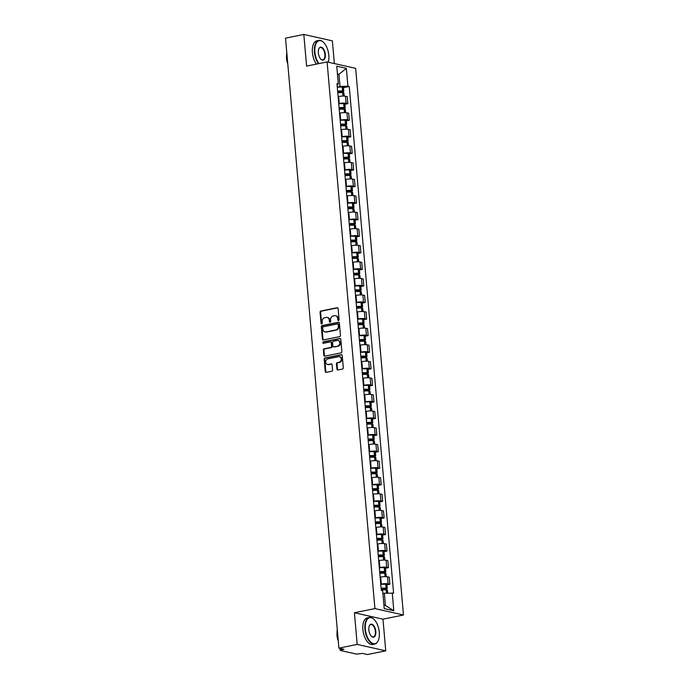 <?xml version="1.0" encoding="UTF-8"?>
<svg xmlns="http://www.w3.org/2000/svg" width="689" height="689" viewBox="0 0 689 689"><rect width="100%" height="100%" fill="white"/><g stroke="black" fill="none" stroke-linecap="round" stroke-linejoin="round"><path stroke-width="1.03" d="M338.514 320.506A0.749 0.629 -77.3 0 0 339.083 319.644L338.11 308.569A1.068 0.896 -77.3 0 0 337.119 307.707L320.876 311.015A1.068 0.896 -77.3 0 0 320.066 312.238L321.031 323.322A0.749 0.629 -77.3 0 0 322.297 323.063L322.176 321.625A3.411 2.877 -77.3 0 1 324.769 317.707L326.121 317.431A3.411 2.877 -77.3 0 1 327.163 317.44A3.411 2.877 -77.3 0 1 329.299 320.178L329.428 321.608A0.749 0.629 -77.3 0 0 330.694 321.358L330.565 319.92A3.411 2.877 -77.3 0 1 333.157 315.993L334.518 315.717A3.411 2.877 -77.3 0 1 335.552 315.726A3.411 2.877 -77.3 0 1 337.696 318.473L337.817 319.903A0.749 0.629 -77.3 0 0 338.514 320.506M336.938 369.14A1.068 0.896 -77.3 0 0 337.929 370.002L342.485 369.071A1.068 0.896 -77.3 0 0 343.303 367.848L342.226 355.541A1.068 0.896 -77.3 0 0 341.227 354.68L324.984 357.987A1.068 0.896 -77.3 0 0 324.174 359.21L325.251 371.517A1.068 0.896 -77.3 0 0 326.241 372.379L331.753 371.259A1.068 0.896 -77.3 0 0 332.563 370.027L332.098 364.765A1.068 0.896 -77.3 0 0 331.108 363.904L328.377 364.464A2.851 2.403 -77.3 0 1 327.508 364.455A2.851 2.403 -77.3 0 1 325.716 361.656A2.851 2.403 -77.3 0 1 327.886 358.883L338.583 356.704A2.851 2.403 -77.3 0 1 339.453 356.713A2.851 2.403 -77.3 0 1 341.244 359.512A2.851 2.403 -77.3 0 1 339.074 362.285L337.291 362.647A1.068 0.896 -77.3 0 0 336.473 363.878L336.938 369.14L337.507 369.27A1.068 0.896 -77.3 0 0 337.903 370.002M374.919 608.585L354.422 612.762L357.186 644.413L338.893 648.134L285.53 38.171L303.823 34.45L306.596 66.11L327.094 61.932L374.919 608.585L403.47 615.001L355.645 68.349L327.094 61.932M339.651 336.645A1.068 0.896 -77.3 0 0 340.461 335.414L339.384 323.115A1.068 0.896 -77.3 0 0 338.394 322.254L322.151 325.561A1.068 0.896 -77.3 0 0 321.341 326.784L322.418 339.091A1.068 0.896 -77.3 0 0 323.408 339.953L339.651 336.645M340.805 339.324L341.882 351.631A1.068 0.896 -77.3 0 1 341.072 352.854L324.829 356.161A1.068 0.896 -77.3 0 1 323.83 355.3L323.374 350.038A1.068 0.896 -77.3 0 1 324.183 348.815L330.772 347.471A1.068 0.896 -77.3 0 0 331.581 346.248L331.28 342.752A1.068 0.896 -77.3 0 0 330.281 341.89L323.425 343.286A0.749 0.629 -77.3 0 1 323.296 341.83L339.815 338.471A1.068 0.896 -77.3 0 1 340.805 339.324M357.186 644.413L385.737 650.829L367.444 654.55L362.388 653.413L356.558 654.111L340.4 650.485L339.91 648.366M334.363 63.569L332.374 40.866L303.823 34.45M385.737 650.829L382.972 619.17L403.47 615.001M338.893 648.134L343.949 649.271L340.073 650.295M338.721 103.634L339.255 103.522A4.995 0.947 -5 0 1 346.111 103.255L345.499 96.236A4.995 0.947 175 0 0 338.643 96.512L338.11 96.624M345.499 96.236L347.239 96.632L347.859 103.643L344.922 104.237M346.111 103.255L347.859 103.643M346.369 120.808L349.306 120.213L348.694 113.203L346.955 112.815A4.995 0.947 175 0 0 340.09 113.082L339.556 113.194M340.168 120.205L340.711 120.093A4.995 0.947 -5 0 1 347.566 119.826L349.306 120.213M347.816 137.387L350.753 136.784L350.141 129.773L348.401 129.386A4.995 0.947 175 0 0 341.546 129.653L341.003 129.765M341.623 136.775L342.157 136.663A4.995 0.947 -5 0 1 349.013 136.396L350.753 136.784M349.271 153.957L352.208 153.354L351.588 146.344L349.848 145.956A4.995 0.947 175 0 0 342.993 146.223L342.459 146.335M343.07 153.346L343.604 153.234A4.995 0.947 -5 0 1 350.46 152.967L352.208 153.354M350.718 170.528L353.655 169.933L353.044 162.914L351.304 162.526A4.995 0.947 175 0 0 344.448 162.793L343.906 162.905M344.517 169.916L345.06 169.813A4.995 0.947 -5 0 1 351.915 169.537L353.655 169.933M352.165 187.098L355.102 186.504L354.49 179.493L352.751 179.097A4.995 0.947 175 0 0 345.895 179.373L345.353 179.476M345.973 186.486L346.507 186.383A4.995 0.947 -5 0 1 353.362 186.108L355.102 186.504M353.621 203.668L356.558 203.074L355.937 196.064L354.198 195.667A4.995 0.947 175 0 0 347.342 195.943L346.808 196.046M347.42 203.066L347.954 202.954A4.995 0.947 -5 0 1 354.809 202.678L356.558 203.074M355.068 220.239L358.004 219.645L357.393 212.634L355.653 212.238A4.995 0.947 175 0 0 348.798 212.513L348.255 212.625M348.867 219.636L349.409 219.524A4.995 0.947 -5 0 1 356.265 219.257L358.004 219.645M356.514 236.809L359.451 236.215L358.84 229.204L357.1 228.817A4.995 0.947 175 0 0 350.245 229.084L349.702 229.196M350.322 236.206L350.856 236.094A4.995 0.947 -5 0 1 357.712 235.827L359.451 236.215M357.97 253.388L360.907 252.785L360.287 245.775L358.547 245.387A4.995 0.947 175 0 0 351.691 245.654L351.157 245.766M351.769 252.777L352.303 252.665A4.995 0.947 -5 0 1 359.158 252.398L360.907 252.785M359.417 269.959L362.354 269.356L361.742 262.345L360.002 261.958A4.995 0.947 175 0 0 353.147 262.225L352.604 262.337M353.216 269.347L353.758 269.235A4.995 0.947 -5 0 1 360.614 268.968L362.354 269.356M360.864 286.529L363.801 285.935L363.189 278.916L361.449 278.528A4.995 0.947 175 0 0 354.594 278.795L354.051 278.907M354.671 285.918L355.205 285.814A4.995 0.947 -5 0 1 362.061 285.539L363.801 285.935M362.319 303.1L365.256 302.505L364.636 295.495L362.896 295.099A4.995 0.947 175 0 0 356.041 295.374L355.507 295.478M356.118 302.488L356.652 302.385A4.995 0.947 -5 0 1 363.508 302.109L365.256 302.505M363.766 319.67L366.703 319.076L366.092 312.065L364.352 311.669A4.995 0.947 175 0 0 357.496 311.945L356.954 312.048M357.565 319.067L358.108 318.955A4.995 0.947 -5 0 1 364.963 318.68L366.703 319.076M365.222 336.241L368.15 335.646L367.538 328.636L365.799 328.24A4.995 0.947 175 0 0 358.943 328.515L358.401 328.627M359.021 335.638L359.555 335.526A4.995 0.947 -5 0 1 366.41 335.259L368.15 335.646M366.669 352.811L369.605 352.217L368.985 345.206L367.246 344.819A4.995 0.947 175 0 0 360.39 345.086L359.856 345.198M360.468 352.208L361.002 352.096A4.995 0.947 -5 0 1 367.866 351.829L369.605 352.217M368.115 369.39L371.052 368.787L370.441 361.777L368.701 361.389A4.995 0.947 175 0 0 361.846 361.656L361.303 361.768M361.914 368.779L362.457 368.667A4.995 0.947 -5 0 1 369.313 368.4L371.052 368.787M369.571 385.961L372.499 385.358L371.888 378.347L370.148 377.96A4.995 0.947 175 0 0 363.292 378.227L362.75 378.339M363.37 385.349L363.904 385.237A4.995 0.947 -5 0 1 370.76 384.97L372.499 385.358M371.018 402.531L373.955 401.937L373.343 394.918L371.595 394.53A4.995 0.947 175 0 0 364.739 394.797L364.205 394.909M364.817 401.92L365.359 401.816A4.995 0.947 -5 0 1 372.215 401.541L373.955 401.937M372.465 419.101L375.402 418.507L374.79 411.497L373.05 411.1A4.995 0.947 175 0 0 366.195 411.376L365.652 411.479M366.264 418.49L366.806 418.387A4.995 0.947 -5 0 1 373.662 418.111L375.402 418.507M373.92 435.672L376.849 435.078L376.237 428.067L374.497 427.671A4.995 0.947 175 0 0 367.642 427.947L367.099 428.05M367.719 435.069L368.253 434.957A4.995 0.947 -5 0 1 375.109 434.681L376.849 435.078M375.367 452.242L378.304 451.648L377.693 444.638L375.944 444.25A4.995 0.947 175 0 0 369.089 444.517L368.555 444.629M369.166 451.639L369.709 451.528A4.995 0.947 -5 0 1 376.564 451.261L378.304 451.648M376.814 468.813L379.751 468.219L379.139 461.208L377.4 460.82A4.995 0.947 175 0 0 370.544 461.087L370.002 461.199M370.613 468.21L371.156 468.098A4.995 0.947 -5 0 1 378.011 467.831L379.751 468.219M378.27 485.392L381.198 484.789L380.586 477.778L378.847 477.391A4.995 0.947 175 0 0 371.991 477.658L371.449 477.77M372.069 484.78L372.603 484.668A4.995 0.947 -5 0 1 379.458 484.401L381.198 484.789M379.717 501.962L382.653 501.359L382.042 494.349L380.294 493.961A4.995 0.947 175 0 0 373.438 494.228L372.904 494.34M373.516 501.351L374.058 501.239A4.995 0.947 -5 0 1 380.914 500.972L382.653 501.359M381.163 518.533L384.1 517.939L383.489 510.928L381.749 510.532A4.995 0.947 175 0 0 374.894 510.799L374.351 510.911M374.962 517.921L375.505 517.818A4.995 0.947 -5 0 1 382.361 517.542L384.1 517.939M382.619 535.103L385.547 534.509L384.936 527.498L383.196 527.102A4.995 0.947 175 0 0 376.34 527.378L375.806 527.481M376.418 534.492L376.952 534.388A4.995 0.947 -5 0 1 383.807 534.113L385.547 534.509M384.066 551.674L387.003 551.079L386.391 544.069L384.643 543.673A4.995 0.947 175 0 0 377.787 543.948L377.253 544.052M377.865 551.071L378.407 550.959A4.995 0.947 -5 0 1 385.263 550.683L387.003 551.079M385.513 568.244L388.45 567.65L387.838 560.639L386.098 560.252A4.995 0.947 175 0 0 379.243 560.519L378.7 560.631M379.312 567.641L379.854 567.529A4.995 0.947 -5 0 1 386.71 567.262L388.45 567.65M386.968 584.815L389.896 584.22L389.285 577.21L387.545 576.822A4.995 0.947 175 0 0 380.69 577.089L380.156 577.201M380.767 584.212L381.301 584.1A4.995 0.947 -5 0 1 388.157 583.833L389.896 584.22M337.274 87.064L340.013 86.504L338.945 74.283L337.438 73.947M337.489 74.584L338.945 74.283L346.352 68.34L347.911 86.185L340.013 86.504M337.102 85.135L338.325 84.032L336.757 66.187L346.352 68.34M383.911 605.088L385.418 605.433L384.35 593.212L393.591 593.203L349.254 86.487L347.911 86.185M392.248 592.902L393.807 610.747L384.212 608.594L382.653 590.749L381.31 590.447L336.981 83.731L338.325 84.032M354.422 612.762L382.972 619.17M384.35 593.212L382.895 593.505M343.466 87.667L349.254 86.487M385.418 605.433L393.807 610.747M338.592 320.48A0.749 0.629 -77.3 0 1 338.394 320.032L338.265 318.602A3.411 2.877 -77.3 0 0 336.129 315.855L335.552 315.726M327.163 317.44L327.731 317.56A3.411 2.877 -77.3 0 1 329.876 320.307L329.997 321.737A0.749 0.629 -77.3 0 0 330.203 322.194M337.713 307.828A1.068 0.896 -77.3 0 0 337.688 307.837L321.444 311.144A1.068 0.896 -77.3 0 0 320.635 312.367L321.608 323.442A0.749 0.629 -77.3 0 0 321.806 323.899M338.988 322.374A1.068 0.896 -77.3 0 0 338.962 322.383L322.719 325.69A1.068 0.896 -77.3 0 0 321.909 326.913L322.986 339.221A1.068 0.896 -77.3 0 0 323.382 339.953M338.221 324.519A0.749 0.629 -77.3 0 0 337.524 323.916L323.27 326.819A0.749 0.629 -77.3 0 0 322.702 327.671L322.831 329.187A3.411 2.877 -77.3 0 0 324.975 331.926A3.411 2.877 -77.3 0 0 326.018 331.934L335.758 329.953A3.411 2.877 -77.3 0 0 338.359 326.026L338.221 324.519L338.799 324.648A0.749 0.629 -77.3 0 0 338.101 324.045M324.975 331.926L325.544 332.055A3.411 2.877 -77.3 0 0 326.586 332.064L326.018 331.934M338.799 324.648L338.928 326.155A3.411 2.877 -77.3 0 1 336.327 330.083L326.586 332.064M330.608 341.899L331.176 342.02A1.068 0.896 -77.3 0 1 331.848 342.881L332.15 346.369A1.068 0.896 -77.3 0 1 331.34 347.601L324.752 348.935A1.068 0.896 -77.3 0 0 323.942 350.167L324.407 355.429A1.068 0.896 -77.3 0 0 324.803 356.17M340.409 338.592A1.068 0.896 -77.3 0 0 340.383 338.6L323.864 341.959A0.749 0.629 -77.3 0 0 323.503 343.268M337.61 346.085A2.851 2.403 -77.3 0 0 339.78 343.311A2.851 2.403 -77.3 0 0 337.989 340.512A2.851 2.403 -77.3 0 0 337.119 340.504L333.355 341.27A1.068 0.896 -77.3 0 0 332.537 342.493L332.847 345.99A1.068 0.896 -77.3 0 0 333.838 346.851L338.178 346.205A2.851 2.403 -77.3 0 0 340.349 343.441A2.851 2.403 -77.3 0 0 338.557 340.633L337.989 340.512M333.51 346.843L334.087 346.972A1.068 0.896 -77.3 0 0 334.406 346.972L333.838 346.851M338.178 346.205L334.406 346.972M339.453 356.713L340.022 356.842A2.851 2.403 -77.3 0 1 341.813 359.641A2.851 2.403 -77.3 0 1 339.643 362.414L337.86 362.776A1.068 0.896 -77.3 0 0 337.05 363.999L337.507 369.27M327.508 364.455L328.076 364.584A2.851 2.403 -77.3 0 0 328.946 364.593L328.377 364.464M331.702 364.033A1.068 0.896 -77.3 0 0 331.676 364.033L328.946 364.593M341.83 354.809A1.068 0.896 -77.3 0 0 341.804 354.809L325.561 358.116A1.068 0.896 -77.3 0 0 324.743 359.339L325.819 371.647A1.068 0.896 -77.3 0 0 326.216 372.379M337.644 91.353A6.847 1.3 -5 0 1 341.727 91.267L337.748 92.515M337.774 92.782A8.259 1.576 -5 0 1 342.709 92.679L342.838 92.688A2.739 0.525 -5 0 1 343.94 93.006L344.207 96.081M338.153 92.748L342.493 91.87A2.739 0.525 175 0 0 343.785 91.301A2.739 0.525 175 0 0 342.691 90.982L342.562 90.974A8.259 1.576 175 0 0 337.619 91.077M337.283 87.202A8.259 1.576 -5 0 1 342.226 87.098L342.347 87.107A2.739 0.525 -5 0 1 343.449 87.425L343.785 91.301M339.091 107.923A6.847 1.3 -5 0 1 343.174 107.837L339.195 109.086M339.221 109.353A8.259 1.576 -5 0 1 344.164 109.25L344.285 109.258A2.739 0.525 -5 0 1 345.387 109.577L345.654 112.651M339.599 109.318L343.949 108.44A2.739 0.525 175 0 0 345.241 107.872A2.739 0.525 175 0 0 344.138 107.553L344.009 107.553A8.259 1.576 175 0 0 339.074 107.656M338.73 103.772A8.259 1.576 -5 0 1 343.673 103.669L343.802 103.677A2.739 0.525 -5 0 1 344.896 103.996L345.241 107.872M340.547 124.494A6.847 1.3 -5 0 1 344.621 124.408L340.65 125.656M340.667 125.923A8.259 1.576 -5 0 1 345.611 125.82L345.74 125.829A2.739 0.525 -5 0 1 346.834 126.147L347.11 129.222M341.055 125.898L345.396 125.01A2.739 0.525 175 0 0 346.688 124.451A2.739 0.525 175 0 0 345.585 124.132L345.465 124.123A8.259 1.576 175 0 0 340.521 124.227M340.185 120.351A8.259 1.576 -5 0 1 345.12 120.239L345.249 120.248A2.739 0.525 -5 0 1 346.352 120.566L346.688 124.451M341.994 141.064A6.847 1.3 -5 0 1 346.076 140.978L342.097 142.227M342.123 142.494A8.259 1.576 -5 0 1 347.058 142.39L347.187 142.399A2.739 0.525 -5 0 1 348.289 142.718L348.556 145.801M342.502 142.468L346.851 141.581A2.739 0.525 175 0 0 348.134 141.021A2.739 0.525 175 0 0 347.041 140.702L346.911 140.694A8.259 1.576 175 0 0 341.968 140.797M341.632 136.922A8.259 1.576 -5 0 1 346.576 136.818L346.696 136.818A2.739 0.525 -5 0 1 347.799 137.137L348.134 141.021M343.441 157.635A6.847 1.3 -5 0 1 347.523 157.548L343.544 158.806M343.57 159.064A8.259 1.576 -5 0 1 348.513 158.961L348.634 158.97A2.739 0.525 -5 0 1 349.736 159.288L350.003 162.371M343.949 159.038L348.298 158.151A2.739 0.525 175 0 0 349.59 157.592A2.739 0.525 175 0 0 348.488 157.273L348.358 157.264A8.259 1.576 175 0 0 343.423 157.368M343.079 153.492A8.259 1.576 -5 0 1 348.023 153.389L348.152 153.397A2.739 0.525 -5 0 1 349.245 153.716L349.59 157.592M344.896 174.205A6.847 1.3 -5 0 1 348.97 174.119L345 175.376M345.017 175.643A8.259 1.576 -5 0 1 349.96 175.531L350.09 175.54A2.739 0.525 -5 0 1 351.183 175.859L351.459 178.942M345.404 175.609L349.745 174.722A2.739 0.525 175 0 0 351.037 174.162A2.739 0.525 175 0 0 349.934 173.843L349.814 173.835A8.259 1.576 175 0 0 344.87 173.938M344.534 170.062A8.259 1.576 -5 0 1 349.469 169.959L349.599 169.968A2.739 0.525 -5 0 1 350.701 170.286L351.037 174.162M328.248 62.191A13.255 6.675 78.5 0 0 328.808 55.215A13.255 6.675 78.5 0 0 323.511 42.33A13.255 6.675 78.5 0 0 314.873 52.088A13.255 6.675 78.5 0 0 318.938 63.595M318.439 63.698A13.582 6.847 -101.5 0 1 314.425 52.106A13.582 6.847 -101.5 0 1 318.852 40.401A13.582 6.847 -101.5 0 1 323.279 42.107A13.582 6.847 -101.5 0 1 323.391 42.218M318.352 52.872A6.623 3.342 -101.5 0 1 318.852 48.773A6.623 3.342 -101.5 0 1 322.547 47.877A6.623 3.342 -101.5 0 1 325.32 54.44A6.623 3.342 -101.5 0 1 321.005 59.314A6.623 3.342 -101.5 0 1 318.352 52.872M320.885 59.202A6.304 3.178 78.5 0 0 322.822 59.883A6.304 3.178 78.5 0 0 324.872 54.457A6.304 3.178 78.5 0 0 320.307 47.532A6.304 3.178 78.5 0 0 318.792 48.919M287.718 63.19A13.582 6.847 -101.5 0 1 286.658 57.755A13.582 6.847 -101.5 0 1 286.788 52.588M287.778 63.905A9.775 4.926 -101.5 0 1 286.546 58.634A9.775 4.926 -101.5 0 1 286.564 55.439M316.415 64.111A13.582 6.847 -101.5 0 1 312.401 52.519A13.582 6.847 -101.5 0 1 316.837 40.815L318.852 40.401M365.359 629.126A13.255 6.675 78.5 0 0 370.915 642.251A13.255 6.675 78.5 0 0 378.287 640.46A13.255 6.675 78.5 0 0 379.286 632.252A13.255 6.675 78.5 0 0 373.998 619.368A13.255 6.675 78.5 0 0 365.359 629.126M378.218 640.606A13.582 6.847 -101.5 0 1 378.158 640.753A13.582 6.847 -101.5 0 1 374.756 644.051A13.582 6.847 -101.5 0 1 364.912 629.143A13.582 6.847 -101.5 0 1 369.338 617.439A13.582 6.847 -101.5 0 1 373.757 619.144A13.582 6.847 -101.5 0 1 373.877 619.256M368.839 629.91A6.623 3.342 -101.5 0 1 369.338 625.801A6.623 3.342 -101.5 0 1 373.025 624.906A6.623 3.342 -101.5 0 1 375.806 631.469A6.623 3.342 -101.5 0 1 371.483 636.352A6.623 3.342 -101.5 0 1 368.839 629.91M371.371 636.231A6.304 3.178 78.5 0 0 373.3 636.92A6.304 3.178 78.5 0 0 375.359 631.486A6.304 3.178 78.5 0 0 370.794 624.57A6.304 3.178 78.5 0 0 369.278 625.956M338.204 640.227A13.582 6.847 -101.5 0 1 337.145 634.793A13.582 6.847 -101.5 0 1 337.274 629.625M338.265 640.942A9.775 4.926 -101.5 0 1 337.024 635.671A9.775 4.926 -101.5 0 1 337.05 632.476M374.756 644.051L372.732 644.465A13.582 6.847 -101.5 0 1 362.888 629.557A13.582 6.847 -101.5 0 1 367.315 617.852L369.338 617.439M346.343 190.775A6.847 1.3 -5 0 1 350.425 190.698L346.446 191.947M346.472 192.214A8.259 1.576 -5 0 1 351.407 192.11L351.536 192.11A2.739 0.525 -5 0 1 352.639 192.429L352.906 195.512M346.851 192.179L351.201 191.292A2.739 0.525 175 0 0 352.484 190.732A2.739 0.525 175 0 0 351.39 190.414L351.261 190.405A8.259 1.576 175 0 0 346.317 190.508M345.981 186.633A8.259 1.576 -5 0 1 350.925 186.53L351.046 186.538A2.739 0.525 -5 0 1 352.148 186.857L352.484 190.732M347.79 207.355A6.847 1.3 -5 0 1 351.872 207.268L347.893 208.517M347.919 208.784A8.259 1.576 -5 0 1 352.863 208.681L352.983 208.689A2.739 0.525 -5 0 1 354.086 209.008L354.353 212.083M348.298 208.75L352.647 207.871A2.739 0.525 175 0 0 353.939 207.303A2.739 0.525 175 0 0 352.837 206.984L352.708 206.976A8.259 1.576 175 0 0 347.773 207.079M347.428 203.203A8.259 1.576 -5 0 1 352.372 203.1L352.501 203.109A2.739 0.525 -5 0 1 353.595 203.427L353.939 207.303M349.245 223.925A6.847 1.3 -5 0 1 353.319 223.839L349.349 225.088M349.366 225.355A8.259 1.576 -5 0 1 354.31 225.251L354.439 225.26A2.739 0.525 -5 0 1 355.533 225.579L355.808 228.653M349.754 225.32L354.094 224.442A2.739 0.525 175 0 0 355.386 223.873A2.739 0.525 175 0 0 354.284 223.555L354.163 223.555A8.259 1.576 175 0 0 349.22 223.658M348.884 219.774A8.259 1.576 -5 0 1 353.819 219.67L353.948 219.679A2.739 0.525 -5 0 1 355.05 219.998L355.386 223.873M350.692 240.495A6.847 1.3 -5 0 1 354.775 240.409L350.796 241.658M350.822 241.925A8.259 1.576 -5 0 1 355.757 241.822L355.886 241.83A2.739 0.525 -5 0 1 356.988 242.149L357.255 245.224M351.201 241.899L355.55 241.012A2.739 0.525 175 0 0 356.833 240.452A2.739 0.525 175 0 0 355.739 240.134L355.61 240.125A8.259 1.576 175 0 0 350.667 240.228M350.331 236.353A8.259 1.576 -5 0 1 355.274 236.241L355.395 236.249A2.739 0.525 -5 0 1 356.497 236.568L356.833 240.452M352.148 257.066A6.847 1.3 -5 0 1 356.222 256.98L352.243 258.229M352.268 258.496A8.259 1.576 -5 0 1 357.212 258.392L357.333 258.401A2.739 0.525 -5 0 1 358.435 258.719L358.702 261.803M352.647 258.47L356.997 257.583A2.739 0.525 175 0 0 358.289 257.023A2.739 0.525 175 0 0 357.186 256.704L357.066 256.696A8.259 1.576 175 0 0 352.122 256.799M351.778 252.923A8.259 1.576 -5 0 1 356.721 252.82L356.85 252.82A2.739 0.525 -5 0 1 357.944 253.147L358.289 257.023M353.595 273.636A6.847 1.3 -5 0 1 357.669 273.55L353.698 274.808M353.715 275.066A8.259 1.576 -5 0 1 358.659 274.963L358.788 274.971A2.739 0.525 -5 0 1 359.882 275.29L360.158 278.373M354.103 275.04L358.444 274.153A2.739 0.525 175 0 0 359.736 273.593A2.739 0.525 175 0 0 358.633 273.275L358.513 273.266A8.259 1.576 175 0 0 353.569 273.369M353.233 269.494A8.259 1.576 -5 0 1 358.168 269.39L358.297 269.399A2.739 0.525 -5 0 1 359.4 269.718L359.736 273.593M355.042 290.207A6.847 1.3 -5 0 1 359.124 290.121L355.145 291.378M355.171 291.645A8.259 1.576 -5 0 1 360.106 291.533L360.235 291.542A2.739 0.525 -5 0 1 361.337 291.86L361.604 294.944M355.55 291.611L359.899 290.724A2.739 0.525 175 0 0 361.182 290.164A2.739 0.525 175 0 0 360.089 289.845L359.959 289.836A8.259 1.576 175 0 0 355.016 289.94M354.68 286.064A8.259 1.576 -5 0 1 359.624 285.961L359.744 285.969A2.739 0.525 -5 0 1 360.847 286.288L361.182 290.164M356.497 306.777A6.847 1.3 -5 0 1 360.571 306.7L356.592 307.949M356.618 308.216A8.259 1.576 -5 0 1 361.561 308.112L361.682 308.112A2.739 0.525 -5 0 1 362.784 308.431L363.051 311.514M356.997 308.181L361.346 307.294A2.739 0.525 175 0 0 362.638 306.734A2.739 0.525 175 0 0 361.536 306.416L361.415 306.407A8.259 1.576 175 0 0 356.471 306.51M356.127 302.635A8.259 1.576 -5 0 1 361.07 302.531L361.2 302.54A2.739 0.525 -5 0 1 362.293 302.859L362.638 306.734M357.944 323.356A6.847 1.3 -5 0 1 362.018 323.27L358.047 324.519M358.065 324.786A8.259 1.576 -5 0 1 363.008 324.683L363.137 324.691A2.739 0.525 -5 0 1 364.231 325.01L364.507 328.085M358.452 324.752L362.793 323.873A2.739 0.525 175 0 0 364.085 323.305A2.739 0.525 175 0 0 362.982 322.986L362.862 322.977A8.259 1.576 175 0 0 357.918 323.081M357.582 319.205A8.259 1.576 -5 0 1 362.517 319.102L362.647 319.11A2.739 0.525 -5 0 1 363.749 319.429L364.085 323.305M359.391 339.927A6.847 1.3 -5 0 1 363.473 339.841L359.494 341.089M359.52 341.356A8.259 1.576 -5 0 1 364.455 341.253L364.584 341.262A2.739 0.525 -5 0 1 365.687 341.58L365.954 344.655M359.899 341.322L364.248 340.444A2.739 0.525 175 0 0 365.532 339.875A2.739 0.525 175 0 0 364.438 339.556L364.309 339.556A8.259 1.576 175 0 0 359.365 339.66M359.029 335.776A8.259 1.576 -5 0 1 363.973 335.672L364.093 335.681A2.739 0.525 -5 0 1 365.196 335.999L365.532 339.875M360.847 356.497A6.847 1.3 -5 0 1 364.92 356.411L360.941 357.66M360.967 357.927A8.259 1.576 -5 0 1 365.911 357.824L366.031 357.832A2.739 0.525 -5 0 1 367.134 358.151L367.401 361.225M361.346 357.901L365.695 357.014A2.739 0.525 175 0 0 366.987 356.454A2.739 0.525 175 0 0 365.885 356.135L365.764 356.127A8.259 1.576 175 0 0 360.821 356.23M360.476 352.355A8.259 1.576 -5 0 1 365.42 352.243L365.549 352.251A2.739 0.525 -5 0 1 366.643 352.57L366.987 356.454M362.293 373.068A6.847 1.3 -5 0 1 366.367 372.982L362.397 374.23M362.414 374.497A8.259 1.576 -5 0 1 367.358 374.394L367.487 374.403A2.739 0.525 -5 0 1 368.581 374.721L368.856 377.805M362.802 374.471L367.142 373.584A2.739 0.525 175 0 0 368.434 373.025A2.739 0.525 175 0 0 367.332 372.706L367.211 372.697A8.259 1.576 175 0 0 362.268 372.801M361.932 368.925A8.259 1.576 -5 0 1 366.875 368.822L366.996 368.822A2.739 0.525 -5 0 1 368.098 369.149L368.434 373.025M363.74 389.638A6.847 1.3 -5 0 1 367.823 389.552L363.844 390.809M363.87 391.068A8.259 1.576 -5 0 1 368.813 390.964L368.934 390.973A2.739 0.525 -5 0 1 370.036 391.292L370.303 394.375M364.248 391.042L368.598 390.155A2.739 0.525 175 0 0 369.881 389.595A2.739 0.525 175 0 0 368.787 389.276L368.658 389.268A8.259 1.576 175 0 0 363.723 389.371M363.379 385.495A8.259 1.576 -5 0 1 368.322 385.392L368.443 385.401A2.739 0.525 -5 0 1 369.545 385.719L369.881 389.595M365.196 406.209A6.847 1.3 -5 0 1 369.27 406.122L365.291 407.38M365.316 407.647A8.259 1.576 -5 0 1 370.26 407.535L370.381 407.543A2.739 0.525 -5 0 1 371.483 407.862L371.75 410.945M365.704 407.612L370.045 406.725A2.739 0.525 175 0 0 371.337 406.166A2.739 0.525 175 0 0 370.234 405.847L370.114 405.838A8.259 1.576 175 0 0 365.17 405.942M364.825 402.066A8.259 1.576 -5 0 1 369.769 401.963L369.898 401.971A2.739 0.525 -5 0 1 370.992 402.29L371.337 406.166M366.643 422.779A6.847 1.3 -5 0 1 370.716 422.702L366.746 423.95M366.763 424.217A8.259 1.576 -5 0 1 371.707 424.114L371.836 424.114A2.739 0.525 -5 0 1 372.93 424.441L373.205 427.516M367.151 424.183L371.492 423.304A2.739 0.525 175 0 0 372.783 422.736A2.739 0.525 175 0 0 371.681 422.417L371.56 422.409A8.259 1.576 175 0 0 366.617 422.512M366.281 418.636A8.259 1.576 -5 0 1 371.225 418.533L371.345 418.542A2.739 0.525 -5 0 1 372.448 418.86L372.783 422.736M368.09 439.358A6.847 1.3 -5 0 1 372.172 439.272L368.193 440.521M368.219 440.788A8.259 1.576 -5 0 1 373.162 440.684L373.283 440.693A2.739 0.525 -5 0 1 374.385 441.012L374.652 444.086M368.598 440.753L372.947 439.875A2.739 0.525 175 0 0 374.23 439.306A2.739 0.525 175 0 0 373.137 438.988L373.007 438.979A8.259 1.576 175 0 0 368.072 439.091M367.728 435.207A8.259 1.576 -5 0 1 372.671 435.103L372.792 435.112A2.739 0.525 -5 0 1 373.894 435.431L374.23 439.306M369.545 455.929A6.847 1.3 -5 0 1 373.619 455.842L369.64 457.091M369.666 457.358A8.259 1.576 -5 0 1 374.609 457.255L374.73 457.263A2.739 0.525 -5 0 1 375.832 457.582L376.099 460.657M370.053 457.324L374.394 456.445A2.739 0.525 175 0 0 375.686 455.877A2.739 0.525 175 0 0 374.583 455.558L374.463 455.558A8.259 1.576 175 0 0 369.519 455.662M369.175 451.777A8.259 1.576 -5 0 1 374.118 451.674L374.248 451.683A2.739 0.525 -5 0 1 375.341 452.001L375.686 455.877M370.992 472.499A6.847 1.3 -5 0 1 375.066 472.413L371.095 473.662M371.113 473.929A8.259 1.576 -5 0 1 376.056 473.825L376.185 473.834A2.739 0.525 -5 0 1 377.279 474.153L377.555 477.227M371.5 473.903L375.841 473.016A2.739 0.525 175 0 0 377.133 472.456A2.739 0.525 175 0 0 376.03 472.137L375.91 472.129A8.259 1.576 175 0 0 370.966 472.232M370.63 468.356A8.259 1.576 -5 0 1 375.574 468.244L375.694 468.253A2.739 0.525 -5 0 1 376.797 468.572L377.133 472.456M372.439 489.069A6.847 1.3 -5 0 1 376.521 488.983L372.542 490.232M372.568 490.499A8.259 1.576 -5 0 1 377.512 490.396L377.632 490.404A2.739 0.525 -5 0 1 378.735 490.723L379.002 493.806M372.947 490.473L377.296 489.586A2.739 0.525 175 0 0 378.588 489.026A2.739 0.525 175 0 0 377.486 488.708L377.357 488.699A8.259 1.576 175 0 0 372.422 488.802M372.077 484.927A8.259 1.576 -5 0 1 377.021 484.823L377.141 484.823A2.739 0.525 -5 0 1 378.244 485.151L378.588 489.026M373.894 505.64A6.847 1.3 -5 0 1 377.968 505.554L373.989 506.811M374.015 507.07A8.259 1.576 -5 0 1 378.959 506.966L379.079 506.975A2.739 0.525 -5 0 1 380.182 507.293L380.449 510.377M374.403 507.044L378.743 506.157A2.739 0.525 175 0 0 380.035 505.597A2.739 0.525 175 0 0 378.933 505.278L378.812 505.27A8.259 1.576 175 0 0 373.869 505.373M373.533 501.497A8.259 1.576 -5 0 1 378.468 501.394L378.597 501.403A2.739 0.525 -5 0 1 379.691 501.721L380.035 505.597M375.341 522.21A6.847 1.3 -5 0 1 379.415 522.124L375.445 523.382M375.471 523.649A8.259 1.576 -5 0 1 380.406 523.537L380.535 523.545A2.739 0.525 -5 0 1 381.628 523.864L381.904 526.947M375.849 523.614L380.19 522.727A2.739 0.525 175 0 0 381.482 522.167A2.739 0.525 175 0 0 380.38 521.849L380.259 521.84A8.259 1.576 175 0 0 375.316 521.943M374.98 518.068A8.259 1.576 -5 0 1 379.923 517.964L380.044 517.973A2.739 0.525 -5 0 1 381.146 518.292L381.482 522.167M376.788 538.781A6.847 1.3 -5 0 1 380.871 538.703L376.892 539.952M376.917 540.219A8.259 1.576 -5 0 1 381.861 540.116L381.982 540.116A2.739 0.525 -5 0 1 383.084 540.443L383.351 543.518M377.296 540.185L381.646 539.306A2.739 0.525 175 0 0 382.938 538.738A2.739 0.525 175 0 0 381.835 538.419L381.706 538.41A8.259 1.576 175 0 0 376.771 538.514M376.427 534.638A8.259 1.576 -5 0 1 381.37 534.535L381.491 534.543A2.739 0.525 -5 0 1 382.593 534.862L382.938 538.738M378.244 555.36A6.847 1.3 -5 0 1 382.317 555.274L378.339 556.523M378.364 556.79A8.259 1.576 -5 0 1 383.308 556.686L383.428 556.695A2.739 0.525 -5 0 1 384.531 557.013L384.798 560.088M378.752 556.755L383.093 555.877A2.739 0.525 175 0 0 384.384 555.308A2.739 0.525 175 0 0 383.282 554.989L383.162 554.981A8.259 1.576 175 0 0 378.218 555.093M377.882 551.209A8.259 1.576 -5 0 1 382.817 551.105L382.946 551.114A2.739 0.525 -5 0 1 384.04 551.433L384.384 555.308M379.691 571.93A6.847 1.3 -5 0 1 383.764 571.844L379.794 573.093M379.82 573.36A8.259 1.576 -5 0 1 384.755 573.257L384.884 573.265A2.739 0.525 -5 0 1 385.978 573.584L386.253 576.659M380.199 573.326L384.54 572.447A2.739 0.525 175 0 0 385.831 571.879A2.739 0.525 175 0 0 384.729 571.56L384.608 571.56A8.259 1.576 175 0 0 379.665 571.663M379.329 567.779A8.259 1.576 -5 0 1 384.273 567.676L384.393 567.684A2.739 0.525 -5 0 1 385.495 568.003L385.831 571.879M381.138 588.501A6.847 1.3 -5 0 1 385.22 588.415L381.241 589.663M381.267 589.93A8.259 1.576 -5 0 1 386.21 589.827L386.331 589.836A2.739 0.525 -5 0 1 387.433 590.154L387.692 593.083M381.646 589.905L385.995 589.017A2.739 0.525 175 0 0 387.287 588.458A2.739 0.525 175 0 0 386.184 588.139L386.055 588.13A8.259 1.576 175 0 0 381.12 588.234M380.776 584.358A8.259 1.576 -5 0 1 385.719 584.255L385.84 584.255A2.739 0.525 -5 0 1 386.942 584.573L387.287 588.458M386.71 567.262L386.098 560.252M385.263 550.683L384.643 543.673M383.807 534.113L383.196 527.102M382.361 517.542L381.749 510.532M380.914 500.972L380.294 493.961M379.458 484.401L378.847 477.391M378.011 467.831L377.4 460.82M376.564 451.261L375.944 444.25M375.109 434.681L374.497 427.671M373.662 418.111L373.05 411.1M372.215 401.541L371.595 394.53M370.76 384.97L370.148 377.96M369.313 368.4L368.701 361.389M367.866 351.829L367.246 344.819M366.41 335.259L365.799 328.24M364.963 318.68L364.352 311.669M363.508 302.109L362.896 295.099M362.061 285.539L361.449 278.528M360.614 268.968L360.002 261.958M359.158 252.398L358.547 245.387M357.712 235.827L357.1 228.817M356.265 219.257L355.653 212.238M354.809 202.678L354.198 195.667M353.362 186.108L352.751 179.097M351.915 169.537L351.304 162.526M350.46 152.967L349.848 145.956M349.013 136.396L348.401 129.386M347.566 119.826L346.955 112.815M388.157 583.833L387.545 576.822M381.301 584.1L380.69 577.089M379.854 567.529L379.243 560.519M378.407 550.959L377.787 543.948M376.952 534.388L376.34 527.378M375.505 517.818L374.894 510.799M374.058 501.239L373.438 494.228M372.603 484.668L371.991 477.658M371.156 468.098L370.544 461.087M369.709 451.528L369.089 444.517M368.253 434.957L367.642 427.947M366.806 418.387L366.195 411.376M365.359 401.816L364.739 394.797M363.904 385.237L363.292 378.227M362.457 368.667L361.846 361.656M361.002 352.096L360.39 345.086M359.555 335.526L358.943 328.515M358.108 318.955L357.496 311.945M356.652 302.385L356.041 295.374M355.205 285.814L354.594 278.795M353.758 269.235L353.147 262.225M352.303 252.665L351.691 245.654M350.856 236.094L350.245 229.084M349.409 219.524L348.798 212.513M347.954 202.954L347.342 195.943M346.507 186.383L345.895 179.373M345.06 169.813L344.448 162.793M343.604 153.234L342.993 146.223M342.157 136.663L341.546 129.653M340.711 120.093L340.09 113.082M339.255 103.522L338.643 96.512M340.986 648.607L341.098 649.856M338.265 318.602L337.696 318.473M329.997 321.737L329.428 321.608M329.876 320.307L329.299 320.178M321.608 323.442L321.031 323.322M320.635 312.367L320.066 312.238M321.444 311.144L320.876 311.015M337.688 307.837L337.119 307.707M338.394 320.032L337.817 319.903M322.986 339.221L322.418 339.091M321.909 326.913L321.341 326.784M322.719 325.69L322.151 325.561M338.962 322.383L338.394 322.254M336.327 330.083L335.758 329.953M338.928 326.155L338.359 326.026M324.407 355.429L323.83 355.3M323.942 350.167L323.374 350.038M324.752 348.935L324.183 348.815M331.34 347.601L330.772 347.471M332.15 346.369L331.581 346.248M331.848 342.881L331.28 342.752M323.864 341.959L323.296 341.83M340.383 338.6L339.815 338.471M337.05 363.999L336.473 363.878M337.86 362.776L337.291 362.647M339.643 362.414L339.074 362.285M331.676 364.033L331.108 363.904M325.819 371.647L325.251 371.517M324.743 359.339L324.174 359.21M325.561 358.116L324.984 357.987M341.804 354.809L341.227 354.68M343.131 96.055L342.838 92.688M342.691 90.982L342.347 87.107M342.562 90.974L342.226 87.098M341.753 91.697L341.718 91.267M343.01 96.055L342.709 92.679M344.578 112.626L344.285 109.258M344.138 107.553L343.802 103.677M344.009 107.553L343.673 103.669M343.208 108.268L343.165 107.837M344.457 112.634L344.164 109.25M346.033 129.205L345.74 125.829M345.585 124.132L345.249 120.248M345.465 124.123L345.12 120.239M344.655 124.847L344.621 124.408M345.904 129.205L345.611 125.82M347.48 145.775L347.187 142.399M347.041 140.702L346.696 136.818M346.911 140.694L346.576 136.818M346.102 141.417L346.067 140.978M347.359 145.775L347.058 142.39M348.927 162.346L348.634 158.97M348.488 157.273L348.152 153.397M348.358 157.264L348.023 153.389M347.557 157.988L347.514 157.548M348.806 162.346L348.513 158.961M350.382 178.916L350.09 175.54M349.934 173.843L349.599 169.968M349.814 173.835L349.469 169.959M349.004 174.558L348.97 174.119M350.253 178.916L349.96 175.531M351.829 195.487L351.536 192.11M351.39 190.414L351.046 186.538M351.261 190.405L350.925 186.53M350.451 191.129L350.417 190.698M351.709 195.487L351.407 192.11M353.285 212.057L352.983 208.689M352.837 206.984L352.501 203.109M352.708 206.976L352.372 203.1M351.907 207.699L351.864 207.268M353.156 212.057L352.863 208.681M354.732 228.627L354.439 225.26M354.284 223.555L353.948 219.679M354.163 223.555L353.819 219.67M353.354 224.269L353.319 223.839M354.602 228.636L354.31 225.251M356.179 245.206L355.886 241.83M355.739 240.134L355.395 236.249M355.61 240.125L355.274 236.241M354.801 240.849L354.766 240.409M356.058 245.206L355.757 241.822M357.634 261.777L357.333 258.401M357.186 256.704L356.85 252.82M357.066 256.696L356.721 252.82M356.256 257.419L356.213 256.98M357.505 261.777L357.212 258.392M359.081 278.347L358.788 274.971M358.633 273.275L358.297 269.399M358.513 273.266L358.168 269.39M357.703 273.989L357.669 273.55M358.952 278.347L358.659 274.963M360.528 294.918L360.235 291.542M360.089 289.845L359.744 285.969M359.959 289.836L359.624 285.961M359.15 290.56L359.115 290.121M360.407 294.918L360.106 291.533M361.983 311.488L361.682 308.112M361.536 306.416L361.2 302.54M361.415 306.407L361.07 302.531M360.605 307.13L360.562 306.7M361.854 311.488L361.561 308.112M363.43 328.059L363.137 324.691M362.982 322.986L362.647 319.11M362.862 322.977L362.517 319.102M362.052 323.701L362.018 323.27M363.31 328.059L363.008 324.683M364.877 344.629L364.584 341.262M364.438 339.556L364.093 335.681M364.309 339.556L363.973 335.672M363.499 340.271L363.465 339.841M364.757 344.638L364.455 341.253M366.333 361.208L366.031 357.832M365.885 356.135L365.549 352.251M365.764 356.127L365.42 352.243M364.955 356.85L364.912 356.411M366.203 361.208L365.911 357.824M367.78 377.779L367.487 374.403M367.332 372.706L366.996 368.822M367.211 372.697L366.875 368.822M366.402 373.421L366.367 372.982M367.659 377.779L367.358 374.394M369.226 394.349L368.934 390.973M368.787 389.276L368.443 385.401M368.658 389.268L368.322 385.392M367.848 389.991L367.814 389.552M369.106 394.349L368.813 390.964M370.682 410.92L370.381 407.543M370.234 405.847L369.898 401.971M370.114 405.838L369.769 401.963M369.304 406.562L369.261 406.122M370.553 410.92L370.26 407.535M372.129 427.49L371.836 424.114M371.681 422.417L371.345 418.542M371.56 422.409L371.225 418.533M370.751 423.132L370.716 422.702M372.008 427.49L371.707 424.114M373.576 444.06L373.283 440.693M373.137 438.988L372.792 435.112M373.007 438.979L372.671 435.103M372.198 439.703L372.163 439.272M373.455 444.06L373.162 440.684M375.031 460.631L374.73 457.263M374.583 455.558L374.248 451.683M374.463 455.558L374.118 451.674M373.653 456.273L373.61 455.842M374.902 460.64L374.609 457.255M376.478 477.21L376.185 473.834M376.03 472.137L375.694 468.253M375.91 472.129L375.574 468.244M375.1 472.852L375.066 472.413M376.358 477.21L376.056 473.825M377.925 493.78L377.632 490.404M377.486 488.708L377.141 484.823M377.357 488.699L377.021 484.823M376.547 489.423L376.513 488.983M377.805 493.78L377.512 490.396M379.381 510.351L379.079 506.975M378.933 505.278L378.597 501.403M378.812 505.27L378.468 501.394M378.003 505.993L377.96 505.554M379.251 510.351L378.959 506.966M380.828 526.921L380.535 523.545M380.38 521.849L380.044 517.973M380.259 521.84L379.923 517.964M379.45 522.563L379.415 522.124M380.707 526.921L380.406 523.537M382.274 543.492L381.982 540.116M381.835 538.419L381.491 534.543M381.706 538.41L381.37 534.535M380.896 539.134L380.862 538.703M382.154 543.492L381.861 540.116M383.73 560.062L383.428 556.695M383.282 554.989L382.946 551.114M383.162 554.981L382.817 551.105M382.352 555.704L382.309 555.274M383.601 560.062L383.308 556.686M385.177 576.633L384.884 573.265M384.729 571.56L384.393 567.684M384.608 571.56L384.273 567.676M383.799 572.275L383.764 571.844M385.056 576.641L384.755 573.257M386.615 593.126L386.331 589.836M386.184 588.139L385.84 584.255M386.055 588.13L385.719 584.255M385.254 588.854L385.211 588.415M386.495 593.126L386.21 589.827M338.325 324.045L337.756 323.916"/></g></svg>
